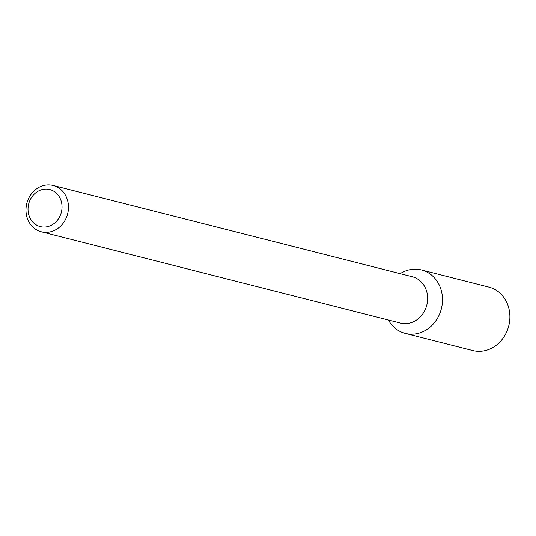 <?xml version="1.0" encoding="UTF-8"?>
<svg xmlns="http://www.w3.org/2000/svg" width="536" height="536" viewBox="0 0 536 536"><rect width="100%" height="100%" fill="white"/><g stroke="black" fill="none" stroke-linecap="round" stroke-linejoin="round"><path stroke-width="0.8" d="M61.62 202.816A19.122 16.857 104.3 0 1 39.952 226.514A19.122 16.857 104.3 0 1 33.52 194.896A19.122 16.857 104.3 0 1 61.62 202.816M67.958 202.059A23.906 21.072 104.3 0 1 41.332 231.8A23.906 21.072 104.3 0 1 26.8 203.446A23.906 21.072 104.3 0 1 53.104 185.463A23.906 21.072 104.3 0 1 67.958 202.059M53.104 185.463L412.278 276.73A23.906 21.072 104.3 0 1 427.132 293.326A23.906 21.072 104.3 0 1 400.506 323.067L41.332 231.8M421.464 269.95A32.743 28.85 104.3 0 0 400.178 273.655A32.743 28.85 104.3 0 1 441.798 292.676A32.743 28.85 104.3 0 1 424.17 331.107A32.743 28.85 104.3 0 1 388.406 319.992A32.743 28.85 104.3 0 0 405.337 333.412L472.739 350.537A32.743 28.85 104.3 0 0 509.2 309.801A32.743 28.85 104.3 0 0 488.859 287.075L421.464 269.95A32.743 28.85 104.3 0 1 441.798 292.676A32.743 28.85 104.3 0 1 405.337 333.412"/></g></svg>
